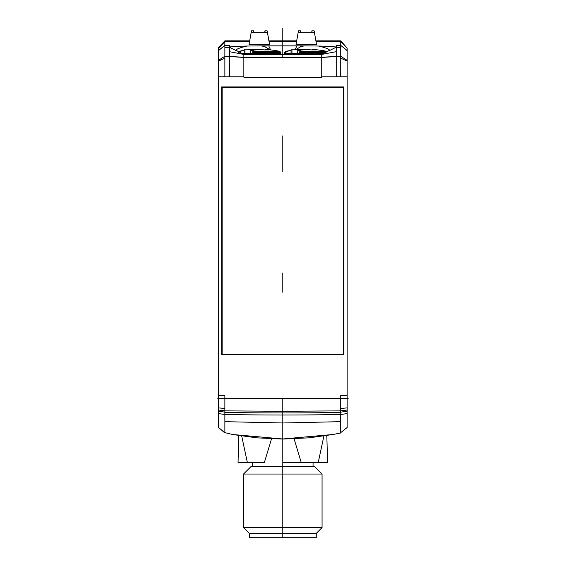 <?xml version="1.0" encoding="UTF-8"?>
<svg xmlns="http://www.w3.org/2000/svg" width="566" height="566" viewBox="0 0 566 566"><rect width="100%" height="100%" fill="white"/><g stroke="black" fill="none" stroke-linecap="round" stroke-linejoin="round"><path stroke-width="0.85" d="M218.434 50.53L218.434 76.799L243.854 76.792L243.854 57.477L321.736 57.477L321.736 54.435L243.854 54.435L243.854 57.244L224.872 56.225L224.872 47.707L229.379 47.19L229.379 45.337L224.851 45.358L218.434 50.699L218.434 48.089L218.434 50.53L224.851 45.358L224.865 40.844L218.434 47.806L224.872 41.353M218.434 76.799L218.434 427.472L224.872 432.643L224.879 421.663L224.872 414.503L218.434 413.555L218.434 410.032L224.872 410.866L224.872 395.45L218.434 395.45L218.434 381.081M347.156 76.799L347.156 50.699L340.725 45.351L336.218 45.337L336.218 76.792L347.156 76.799L347.156 395.457L340.725 395.45L340.725 412.43A2232.219 1434.867 180 0 1 282.795 412.939L282.795 439.067L308.951 437.836L332.971 434.497L282.795 438.983L232.64 434.497L256.667 437.836L282.795 439.075M336.218 76.792L321.736 76.792L321.736 57.477L336.218 56.494M221.66 354.684L343.937 354.684L343.937 86.945L221.66 86.945L221.66 354.684M229.379 47.19L236.234 50.622C235.414 49.447 239.05 47.919 247.137 46.037C235.767 46.306 229.846 46.695 229.379 47.19L229.379 76.792M218.434 61.128L224.872 58.135L224.872 56.225L218.434 60.364M224.872 76.792L224.872 58.142M224.872 408.546L218.434 407.86L218.434 398.457L217.839 398.457M232.64 434.497L224.872 432.643M282.795 537.7L282.795 411.291L282.795 412.296L282.795 411.298L224.872 410.866L224.872 414.51A2236.365 1437.534 180 0 0 282.795 415.02A2232.219 1434.867 180 0 0 340.725 414.51L340.725 412.43M347.156 413.555L340.725 414.503L340.718 421.663L340.725 432.643L347.156 427.472L347.156 381.081M347.156 48.089L340.725 40.844L347.156 48.089L347.156 50.565M347.156 50.699L347.156 48.308L340.725 41.353M218.434 398.407L347.156 398.414L347.156 407.86L340.725 408.546M282.795 398.457L282.795 411.291L340.725 410.866L347.156 410.032L347.156 411.284L340.725 412.133M340.725 76.792L340.725 45.365L347.156 50.53M340.725 45.351L340.725 41.686L316.047 41.672M247.137 46.037L261.499 45.867L265.242 46.957L270.244 49.865M270.605 49.9L268.716 45.86L264.584 45.86A46.483 2.434 0 0 0 261.499 45.867M268.716 45.86L296.881 45.86L295.035 49.808A143.163 54.789 90 0 1 296.987 49.589A143.424 143.424 0 0 1 300.122 49.419L300.15 49.751M318.453 46.037C326.49 47.898 330.127 49.426 329.362 50.622L336.218 47.19C335.744 46.695 329.822 46.306 318.453 46.037L304.098 45.867A46.483 2.434 0 0 0 301.013 45.86L296.881 45.86M267.76 34.271L269.558 44.466L259.306 44.572L249.054 44.466L250.851 34.271M314.746 34.271L316.536 44.466L306.291 44.572L296.039 44.466L297.836 34.271M336.218 47.19L340.725 47.707M224.872 47.707L224.872 45.365M294.079 438.841L301.204 462.394L327.551 462.394L326.837 435.544M323.894 436.004L318.255 462.394M296.676 40.844L282.795 40.844L282.795 41.651L296.534 41.658M241.703 436.004L247.335 462.394L264.393 462.394L271.51 438.841M282.795 462.394L301.204 462.394M249.005 462.394L243.458 462.394M238.76 435.544L238.045 462.394L247.335 462.394M322.747 462.394L316.585 462.394M259.37 462.394L256.681 462.394M322.061 474.039L314.724 466.702L250.872 466.702L243.536 474.039L243.536 527.569L322.061 527.569L322.061 474.039L243.536 474.039M316.267 533.356L249.33 533.356L249.33 537.7L316.267 537.7L316.267 533.356L322.061 527.569M340.725 432.643L345.274 428.943M243.861 54.435L236.064 50.324M229.379 51.669L243.854 54.435L275.904 54.435L275.904 53.473M291.66 53.473L290.889 54.435L275.904 54.435M295.509 49.737L300.348 46.957L304.098 45.867M329.532 50.324L321.736 54.435L290.889 54.435M322.889 53.954L322.889 53.473M319.592 53.473L319.592 54.435M291.051 50.409A104.314 104.314 0 0 0 285.759 51.329L286.813 51.329L285.759 52.588L284.726 52.588L284.726 53.473L323.993 53.473M291.051 53.473L291.051 49.808L291.957 49.808L291.957 53.473M297.723 53.473L297.723 50.438A103.96 96.043 -90 0 1 308.803 49.645L308.795 49.546A143.163 132.267 -90 0 0 301.544 49.808L291.957 49.808M308.795 49.546A143.396 101.272 -94 0 0 306.68 49.419L305.895 49.419A143.396 101.272 94 0 0 302.11 49.695L300.284 49.758A142.979 101.102 90 0 0 298.324 49.73A142.979 101.102 90 0 0 296.365 49.758L296.358 49.695A143.396 101.272 -94 0 1 300.129 49.419M308.803 49.645A104.307 73.672 -94 0 1 310.472 49.843L312.298 49.935L310.472 49.843A104.307 73.672 -94 0 0 308.803 49.645M312.418 49.928A103.705 73.332 -90 0 0 312.298 49.935A103.705 73.332 90 0 1 316.21 49.935L316.21 49.843A104.307 73.672 94 0 0 312.446 49.468L312.418 49.928L312.446 49.468M312.453 49.468A104.314 104.314 0 0 1 326.815 51.329L299.803 51.329A104.208 9.084 90 0 1 300.256 50.438L297.723 50.438M286.813 51.329A104.208 103.804 -90 0 1 291.051 50.586M285.759 52.588L285.759 53.473M325.903 52.588L299.704 52.588L299.803 51.329M299.704 53.473L299.704 52.588M272.607 53.473L272.607 54.435M241.604 53.473L280.863 53.473L280.863 52.588L252.719 52.588L252.818 51.329A104.208 9.084 90 0 1 253.278 50.438L250.738 50.438A103.96 96.043 -90 0 1 261.817 49.645A104.307 73.672 -94 0 1 263.487 49.843L265.312 49.935L263.487 49.843A104.307 73.672 -94 0 0 261.817 49.645L261.81 49.546A143.396 101.272 -94 0 0 259.695 49.419L258.917 49.419A143.396 101.272 94 0 0 255.125 49.695L253.299 49.758A142.979 101.102 90 0 0 251.339 49.73A142.979 101.102 90 0 0 249.38 49.758L249.38 49.695A143.396 101.272 -94 0 1 253.151 49.419L253.165 49.751M244.066 53.473L244.066 49.808L244.972 49.808L244.972 53.473M253.136 49.419A143.424 143.424 0 0 0 250.002 49.589A143.163 54.789 90 0 0 248.035 49.808M261.81 49.546A143.163 132.267 -90 0 0 254.559 49.808L244.972 49.808M250.738 53.473L250.738 50.438M265.433 49.928A103.705 73.332 -90 0 0 265.312 49.935A103.705 73.332 90 0 1 269.225 49.935L269.225 49.843A104.307 73.672 94 0 0 265.461 49.468L265.433 49.928L265.461 49.468A104.314 104.314 0 0 1 279.83 51.329L252.818 51.329M244.066 50.586A104.208 103.804 -90 0 0 239.828 51.329L238.774 51.329L238.307 51.895M239.828 51.329L238.774 52.588M252.719 53.473L252.719 52.588M269.558 44.466L267.152 30.826L264.923 30.826L264.796 32.184M253.816 32.184L253.681 30.826L251.46 30.826L251.212 32.241L267.4 32.241M251.212 32.241L249.054 44.466M253.681 30.826L253.511 32.135L254.75 32.205L265.1 32.135L264.923 30.826M316.536 44.466L314.137 30.826L311.908 30.826L311.774 32.184M300.801 32.184L300.666 30.826L298.445 30.826L298.197 32.241L314.385 32.241M298.197 32.241L296.039 44.466M300.666 30.826L300.496 32.135L301.735 32.205L312.085 32.135L311.908 30.826M224.872 412.133L218.434 411.284M224.872 354.203L224.872 354.684M224.872 86.945L224.872 87.426M340.725 86.945L340.725 87.426M340.725 354.203L340.725 354.684M343.456 354.203L222.134 354.203L222.134 87.426L343.456 87.426L343.456 354.203M348.161 398.457L347.156 398.457M282.795 57.477L282.795 28.3M282.795 272.946L282.795 292.254M282.795 152.587L282.795 171.901M282.795 155.162L282.795 135.854M321.736 76.792L321.736 77.224L243.854 77.224L243.854 76.792M229.379 56.494L243.854 57.477M340.718 421.663L282.795 422.979L224.879 421.663M282.795 411.291L282.795 412.939A2236.365 1437.534 180 0 1 224.872 412.43M347.156 60.364L340.725 56.225L321.729 57.244M218.434 48.308L224.872 41.686L249.549 41.672M269.062 41.658L282.795 41.651M265.242 46.957L264.584 45.86M300.348 46.957L301.013 45.86M336.218 51.669L321.736 54.435M347.156 61.128L340.725 58.135M340.725 40.844L315.899 40.844M282.795 40.844L268.914 40.844M249.691 40.844L224.865 40.844M313.048 462.394L313.048 466.702M252.549 462.394L252.549 466.702M249.33 533.356L243.536 527.569M332.971 434.497L340.725 432.997M293.259 53.473L293.259 54.435M319.323 53.473L319.323 54.435M285.759 51.329L284.726 52.588M326.815 51.329L327.282 51.895M246.274 53.473L246.274 54.435M272.338 53.473L272.338 54.435M244.066 50.409A104.314 104.314 0 0 0 238.774 51.329M279.83 51.329L280.863 52.588M224.872 432.997L220.323 428.95"/></g></svg>
